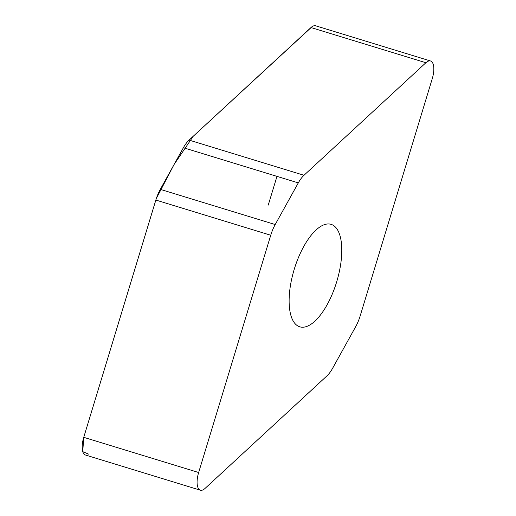 <?xml version="1.0" encoding="UTF-8"?>
<svg xmlns="http://www.w3.org/2000/svg" width="516" height="516" viewBox="0 0 516 516"><rect width="100%" height="100%" fill="white"/><g stroke="black" fill="none" stroke-linecap="round" stroke-linejoin="round"><path stroke-width="0.77" d="M355.705 326.641A24.936 10.301 107 0 0 360.168 315.947L432.26 78.671A16.499 6.818 107 0 0 430.544 60.985A16.499 6.818 107 0 0 425.893 62.733L303.988 175.279A24.936 10.301 107 0 0 298.3 182.896L275.202 224.544A24.936 10.301 107 0 0 270.739 235.238L198.647 472.514A16.499 6.818 107 0 0 200.363 490.2A16.499 6.818 107 0 0 205.013 488.452L326.918 375.906A24.936 10.301 107 0 0 332.607 368.289L355.705 326.641M200.363 490.2L85.456 455.015A16.499 6.818 -73 0 1 83.74 437.329L155.832 200.053A24.936 10.301 -73 0 1 160.295 189.359L183.393 147.711A24.936 10.301 -73 0 1 189.082 140.094L310.987 27.548A16.499 6.818 -73 0 1 315.637 25.8L430.544 60.985M294.21 269.378A53.574 22.13 -73 0 1 331.137 224.363A53.574 22.13 -73 0 1 336.696 281.8A53.574 22.13 -73 0 1 299.77 326.815A53.574 22.13 -73 0 1 294.21 269.378M193.236 136.263L174.053 164.559L156.309 198.557L83.74 437.329L82.76 451.642L88.881 454.241M268.243 205.11L276.976 176.369M312.212 26.574L198.183 131.69M310.987 27.548L425.893 62.733M189.082 140.094L303.988 175.279M298.3 182.896L183.393 147.711M160.295 189.359L275.202 224.544M270.739 235.238L155.832 200.053M83.74 437.329L198.647 472.514"/></g></svg>
